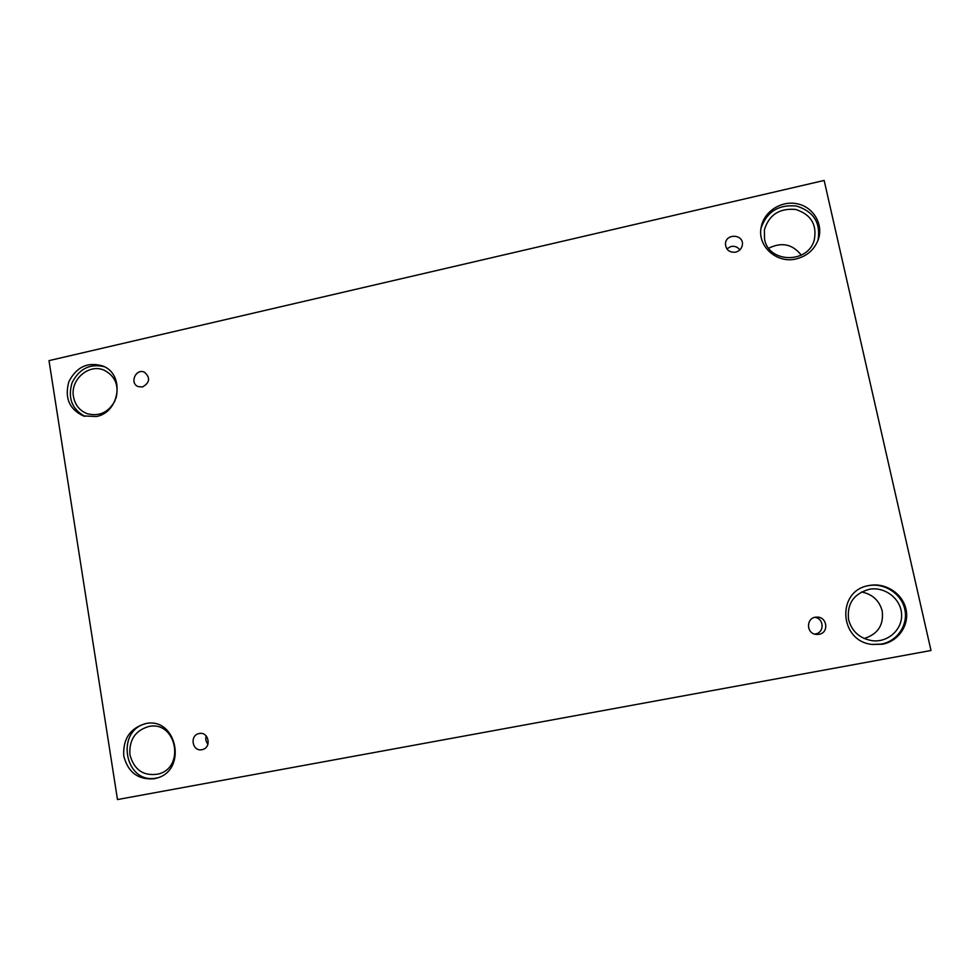 <?xml version="1.0" encoding="UTF-8"?>
<svg xmlns="http://www.w3.org/2000/svg" width="980" height="980" viewBox="0 0 980 980"><rect width="100%" height="100%" fill="white"/><g stroke="black" fill="none" stroke-linecap="round" stroke-linejoin="round"><path stroke-width="1.47" d="M824.156 180.443L49 360.628L117.478 799.558L931 650.5L824.156 180.443M207.968 744.114C205.886 741.738 205.298 738.994 206.18 735.882M201.917 749.676C192.35 751.868 189.361 735.38 198.989 733.591C208.483 730.982 212.072 747.434 202.444 749.553L201.917 749.676M814.956 617.351C824.143 618.478 824.572 632.688 815.446 633.95L814.601 634.072M864.201 638.507C877.933 634.146 883.923 624.934 882.184 610.846C879.244 600.434 872.372 594.137 861.53 591.957M801.285 255.155C792.612 244.118 781.746 241.803 768.712 248.222M818.986 634.33L816.34 634.428C805.695 633.705 806.062 616.984 816.695 617.13C827.181 616.383 829.386 632.847 818.986 634.33M735.649 252.166C729.242 252.668 725.849 249.839 725.445 243.689C726.033 232.934 744.212 234.355 742.35 245.037C741.639 248.724 739.41 251.101 735.649 252.166M142.504 386.965L138.156 386.598C129.189 383.192 135.963 367.929 144.538 372.229C150.528 377.79 149.854 382.702 142.504 386.965M882.331 644.227L872.457 644.485C838.941 641.557 836.148 590.413 869.052 585.538C885.087 582.243 902.445 593.231 905.949 609.033C909.697 624.787 898.574 641.361 882.331 644.227M153.995 778.794C138.058 779.896 127.988 772.301 123.762 756.009C122.806 739.141 129.972 728.361 145.261 723.681C176.633 716.208 188.025 770.341 156.518 778.181L153.995 778.794M96.261 416.537L83.337 415.912C69.225 409.162 64.41 397.745 68.882 381.649C76.562 366.802 87.894 361.596 102.888 366.03C125.036 374.238 120.099 412.396 96.261 416.537M796.299 258.892C776.748 263.939 757.087 246.152 761.154 227.348C763.8 211.692 781.121 200.324 797.181 203.779C813.327 206.939 823.604 224.114 818.349 239.365C814.527 249.545 807.177 256.062 796.299 258.892M764.547 239.181L764.4 229.761C769.104 214.73 779.553 207.968 795.736 209.475C811.073 214.498 817.234 224.751 814.209 240.235C807.74 264.061 768.492 263.069 764.547 239.181M817.982 240.406C820.909 223.024 813.792 211.57 796.605 206.045C778.537 204.293 766.666 211.754 760.982 228.414M115.089 400.649C108.694 412.31 99.458 416.684 87.392 413.756C79.735 410.804 75.093 405.108 73.475 396.692C70.058 379.505 89.278 363.09 104.419 370.33C115.322 376.222 119.156 385.606 115.934 398.48M104.358 366.728C89.927 363.36 79.147 368.737 72.018 382.862C67.645 398.039 71.932 409.211 84.892 416.377M129.924 754.723C128.98 740.035 135.167 730.651 148.495 726.584C175.959 719.884 185.943 767.328 158.319 774.041C143.496 776.405 134.04 769.962 129.924 754.723M146.681 723.461C114.685 729.99 124.73 785.201 156.8 777.961L157.915 777.728M848.594 619.74C846.757 603.827 853.702 593.66 869.419 589.262C884.793 586.383 900.816 598.633 901.576 613.982C902.666 629.332 888.113 642.635 872.396 640.724C859.877 638.605 851.939 631.61 848.594 619.74M871.943 644.411L881.253 644.093C897.3 641.263 908.35 624.946 904.797 609.34C901.465 593.696 884.462 582.647 868.55 585.636M726.805 248.871L731.068 246.482C734.792 245.833 737.707 246.972 739.839 249.912"/></g></svg>
